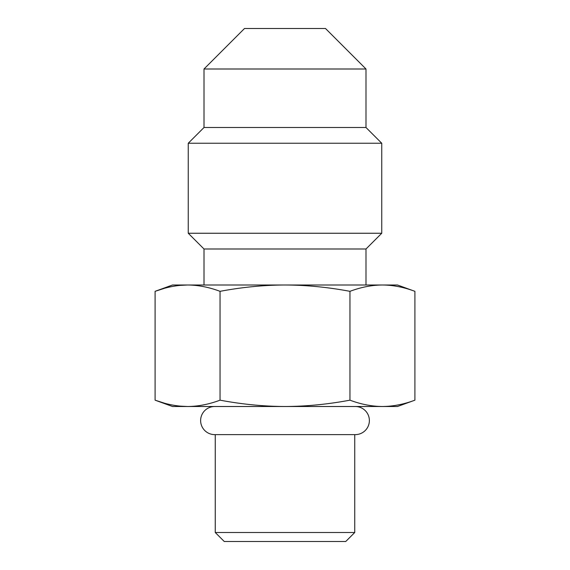 <?xml version="1.0" encoding="UTF-8"?>
<svg xmlns="http://www.w3.org/2000/svg" width="570" height="570" viewBox="0 0 570 570"><rect width="100%" height="100%" fill="white"/><g stroke="black" fill="none" stroke-linecap="round" stroke-linejoin="round"><path stroke-width="0.85" d="M365.997 68.999L204.003 68.999L244.502 28.5L325.498 28.5L365.997 68.999L365.997 127.502L381.75 143.248L381.75 233.251L188.25 233.251L204.003 248.997L204.003 285M345.748 541.5L224.252 541.5L215.253 532.501L354.747 532.501L345.748 541.5M355.31 406.503A14.065 14.065 0 0 1 369.374 420.56A14.065 14.065 0 0 1 355.31 434.625L354.747 434.625L354.747 532.501M214.691 406.503A14.065 14.065 0 0 0 200.626 420.56A14.065 14.065 0 0 0 214.691 434.625L215.253 434.625L215.253 532.501M414.903 400.168L397.497 406.503L382.427 406.503C393.043 406.424 403.866 404.315 414.903 400.168L414.903 291.334C403.866 287.187 393.043 285.071 382.427 285L397.497 285L414.903 291.334M187.573 406.503L172.503 406.503L155.097 400.168C166.134 404.315 176.957 406.424 187.573 406.503L382.427 406.503C371.818 406.424 360.988 404.315 349.952 400.168C327.878 404.315 306.233 406.424 285 406.503C263.775 406.424 242.122 404.315 220.048 400.168C209.012 404.315 198.189 406.424 187.573 406.503L179.856 406.118M164.153 288.406L155.097 291.334L172.503 285L187.573 285C198.189 285.071 209.012 287.187 220.048 291.334C242.122 287.187 263.775 285.071 285 285C306.233 285.071 327.878 287.187 349.952 291.334C360.988 287.187 371.818 285.071 382.427 285L187.573 285L179.856 285.385M204.003 248.997L365.997 248.997L365.997 285M365.997 248.997L381.75 233.251M381.75 143.248L188.25 143.248L188.25 233.251M365.997 127.502L204.003 127.502L188.25 143.248M204.003 68.999L204.003 127.502M164.153 403.097L155.097 400.168L155.097 291.334C166.134 287.187 176.957 285.071 187.573 285M220.048 291.334L220.048 400.168M349.952 291.334L349.952 400.168M214.691 434.625L355.31 434.625"/></g></svg>
